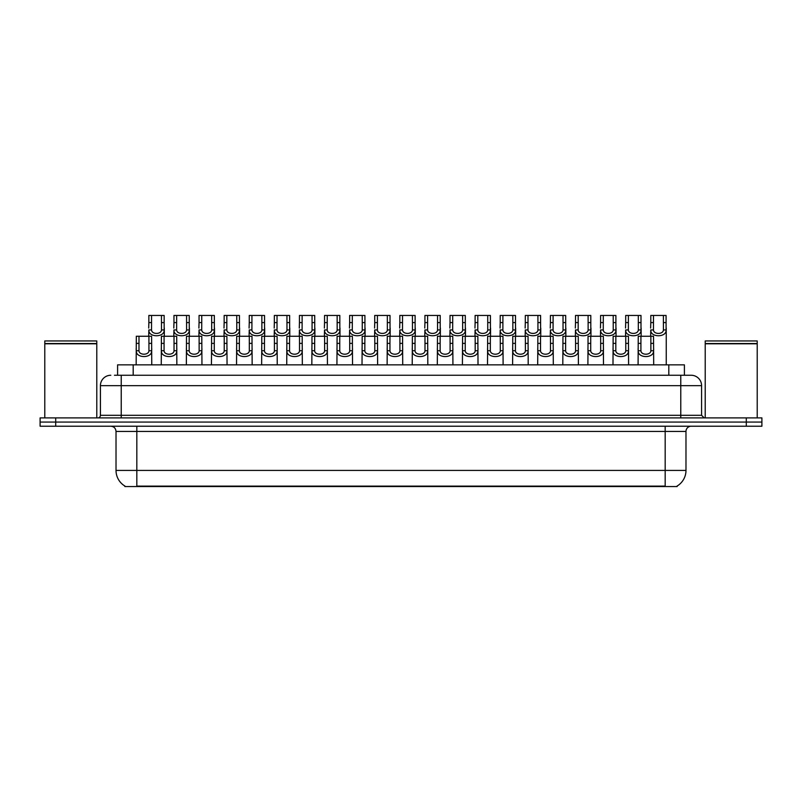 <?xml version="1.0" encoding="UTF-8"?>
<svg xmlns="http://www.w3.org/2000/svg" width="802" height="802" viewBox="0 0 802 802"><rect width="100%" height="100%" fill="white"/><g stroke="black" fill="none" stroke-linecap="round" stroke-linejoin="round"><path stroke-width="1.2" d="M117.593 375.256L117.593 364.86L684.407 364.86L684.407 375.256M677.139 486.032L677.139 486.543L124.861 486.543L124.861 486.032M125.022 486.122A18.205 18.205 0 0 1 116.019 470.423L136.821 470.423L136.821 486.122L665.179 486.122L665.179 470.423L685.981 470.423L685.981 431.426A5.203 5.203 0 0 1 691.174 426.223M116.019 470.423L116.019 431.426C115.719 428.268 113.984 426.534 110.826 426.223M676.978 486.122A18.205 18.205 0 0 0 685.981 470.423M55.699 417.902L761.9 417.902L761.9 422.063L40.1 422.063L40.1 426.223L55.699 426.223L55.699 422.063L40.1 422.063L40.1 417.902L55.699 417.902L55.699 422.063L761.9 422.063L761.9 426.223L55.699 426.223M114.706 375.256L691.013 375.256M114.465 375.256L121.222 375.256L121.222 385.662L100.42 385.662L100.42 415.306A2.596 2.596 0 0 1 97.824 417.902M110.826 375.256A10.396 10.396 0 0 0 100.42 385.662M691.174 375.256A10.396 10.396 0 0 1 701.58 385.662L701.58 415.306L704.176 417.902M640.928 336.259L640.908 350.745C641.089 355.356 650.693 355.356 650.873 350.745L650.853 336.259L638.252 336.259L638.091 364.86M650.853 336.259L653.53 336.259L653.69 364.86M653.69 348.87L653.55 350.745C654.171 358.484 637.61 358.484 638.232 350.745L638.091 348.87M653.48 322.584L653.46 329.943C653.64 334.564 663.244 334.564 663.424 329.943L663.394 315.457L653.48 315.457L653.48 322.584L650.793 322.584L650.793 315.457L653.48 315.457M663.394 315.457L666.081 315.457L666.091 329.943C666.723 337.682 650.161 337.682 650.783 329.943L650.643 336.259M666.241 328.068L666.241 364.86M650.643 328.068L650.793 322.584M615.836 336.259L615.806 350.745C615.986 355.356 625.6 355.356 625.781 350.745L625.75 336.259L613.149 336.259L612.989 364.86M625.75 336.259L628.437 336.259L628.598 364.86M628.598 348.87L628.447 350.745C629.069 358.484 612.517 358.484 613.139 350.745L612.989 348.87M590.733 336.259L590.713 350.745C590.894 355.356 600.497 355.356 600.678 350.745L600.658 336.259L588.056 336.259L587.896 364.86M600.658 336.259L603.335 336.259L603.495 364.86M603.495 348.87L603.355 350.745C603.976 358.484 587.415 358.484 588.036 350.745L587.896 348.87M565.641 336.259L565.621 350.745C565.801 355.356 575.405 355.356 575.585 350.745L575.565 336.259L562.954 336.259L562.803 364.86M575.565 336.259L578.242 336.259L578.402 364.86M578.402 348.87L578.262 350.745C578.884 358.484 562.322 358.484 562.944 350.745L562.803 348.87M540.538 336.259L540.518 350.745C540.698 355.356 550.302 355.356 550.483 350.745L550.463 336.259L537.861 336.259L537.701 364.86M550.463 336.259L553.149 336.259L553.3 364.86M553.3 348.87L553.159 350.745C553.781 358.484 537.22 358.484 537.841 350.745L537.701 348.87M628.377 322.584L628.357 329.943C628.537 334.564 638.141 334.564 638.322 329.943L638.302 315.457L628.377 315.457L628.377 322.584L625.7 322.584L625.7 315.457L628.377 315.457M638.302 315.457L640.988 315.457L640.998 329.943C641.62 337.682 625.059 337.682 625.68 329.943L625.54 336.259M641.139 328.068L641.139 336.259M625.54 328.068L625.7 322.584M603.284 322.584L603.264 329.943C603.445 334.564 613.049 334.564 613.229 329.943L613.209 315.457L603.284 315.457L603.284 322.584L600.598 322.584L600.598 315.457L603.284 315.457M613.209 315.457L615.886 315.457L615.906 329.943C616.527 337.682 599.966 337.682 600.588 329.943L600.447 336.259M616.046 328.068L616.046 336.259M600.447 328.068L600.598 322.584M578.192 322.584L578.162 329.943C578.342 334.564 587.946 334.564 588.137 329.943L588.107 315.457L578.192 315.457L578.192 322.584L575.505 322.584L575.505 315.457L578.192 315.457M588.107 315.457L590.793 315.457L590.803 329.943C591.425 337.682 574.864 337.682 575.495 329.943L575.345 336.259M590.954 328.068L590.954 336.259M575.345 328.068L575.505 322.584M44.782 343.797L96.781 343.797L44.782 343.797L44.782 417.902M96.781 343.797L96.781 417.902M96.521 343.537L45.042 343.537M96.781 343.276L96.781 340.94L44.782 340.94L44.782 343.276M705.219 343.797L757.218 343.797L705.219 343.797L705.219 417.902M757.218 343.797L757.218 417.902M756.958 343.537L705.479 343.537M757.218 343.276L757.218 340.94L705.219 340.94L705.219 343.276M553.089 322.584L553.069 329.943C553.25 334.564 562.854 334.564 563.034 329.943L563.014 315.457L553.089 315.457L553.089 322.584L550.413 322.584L550.413 315.457L553.089 315.457M563.014 315.457L565.691 315.457L565.711 329.943C566.332 337.682 549.771 337.682 550.393 329.943L550.252 336.259M565.851 328.068L565.851 336.259M550.252 328.068L550.413 322.584M515.445 336.259L515.425 350.745C515.606 355.356 525.21 355.356 525.39 350.745L525.37 336.259L512.769 336.259L512.608 364.86M525.37 336.259L528.047 336.259L528.207 364.86M528.207 348.87L528.067 350.745C528.688 358.484 512.127 358.484 512.749 350.745L512.608 348.87M490.353 336.259L490.323 350.745C490.503 355.356 500.117 355.356 500.298 350.745L500.268 336.259L487.666 336.259L487.506 364.86M500.268 336.259L502.954 336.259L503.115 364.86M503.115 348.87L502.964 350.745C503.586 358.484 487.035 358.484 487.656 350.745L487.506 348.87M465.25 336.259L465.23 350.745C465.411 355.356 475.015 355.356 475.195 350.745L475.175 336.259L462.574 336.259L462.413 364.86M475.175 336.259L477.852 336.259L478.012 364.86M478.012 348.87L477.872 350.745C478.493 358.484 461.932 358.484 462.553 350.745L462.413 348.87M440.158 336.259L440.138 350.745C440.318 355.356 449.922 355.356 450.102 350.745L450.082 336.259L437.471 336.259L437.321 364.86M450.082 336.259L452.759 336.259L452.919 364.86M452.919 348.87L452.779 350.745C453.401 358.484 436.839 358.484 437.461 350.745L437.321 348.87M527.997 322.584L527.977 329.943C528.157 334.564 537.761 334.564 537.942 329.943L537.911 315.457L527.997 315.457L527.997 322.584L525.31 322.584L525.31 315.457L527.997 315.457M537.911 315.457L540.598 315.457L540.608 329.943C541.24 337.682 524.678 337.682 525.3 329.943L525.16 336.259M540.759 328.068L540.759 336.259M525.16 328.068L525.31 322.584M502.894 322.584L502.874 329.943C503.054 334.564 512.658 334.564 512.839 329.943L512.819 315.457L502.894 315.457L502.894 322.584L500.217 322.584L500.217 315.457L502.894 315.457M512.819 315.457L515.506 315.457L515.516 329.943C516.137 337.682 499.576 337.682 500.197 329.943L500.057 336.259M515.656 328.068L515.656 336.259M500.057 328.068L500.217 322.584M477.802 322.584L477.781 329.943C477.962 334.564 487.566 334.564 487.746 329.943L487.726 315.457L477.802 315.457L477.802 322.584L475.115 322.584L475.115 315.457L477.802 315.457M487.726 315.457L490.403 315.457L490.423 329.943C491.045 337.682 474.483 337.682 475.105 329.943L474.964 336.259M490.563 328.068L490.563 336.259M474.964 328.068L475.115 322.584M452.709 322.584L452.679 329.943C452.859 334.564 462.463 334.564 462.654 329.943L462.624 315.457L452.709 315.457L452.709 322.584L450.022 322.584L450.022 315.457L452.709 315.457M462.624 315.457L465.31 315.457L465.32 329.943C465.942 337.682 449.381 337.682 450.012 329.943L449.862 336.259M465.471 328.068L465.471 336.259M449.862 328.068L450.022 322.584M415.055 336.259L415.035 350.745C415.215 355.356 424.819 355.356 425 350.745L424.98 336.259L412.378 336.259L412.218 364.86M424.98 336.259L427.666 336.259L427.817 364.86M427.817 348.87L427.677 350.745C428.298 358.484 411.737 358.484 412.358 350.745L412.218 348.87M389.962 336.259L389.942 350.745C390.123 355.356 399.727 355.356 399.907 350.745L399.887 336.259L387.286 336.259L387.125 364.86M399.887 336.259L402.564 336.259L402.724 364.86M402.724 348.87L402.584 350.745C403.205 358.484 386.644 358.484 387.266 350.745L387.125 348.87M364.87 336.259L364.84 350.745C365.02 355.356 374.634 355.356 374.815 350.745L374.785 336.259L362.183 336.259L362.023 364.86M374.785 336.259L377.471 336.259L377.632 364.86M377.632 348.87L377.481 350.745C378.103 358.484 361.552 358.484 362.173 350.745L362.023 348.87M339.767 336.259L339.747 350.745C339.928 355.356 349.532 355.356 349.712 350.745L349.692 336.259L337.091 336.259L336.93 364.86M349.692 336.259L352.369 336.259L352.529 364.86M352.529 348.87L352.389 350.745C353.01 358.484 336.449 358.484 337.071 350.745L336.93 348.87M314.675 336.259L314.655 350.745C314.835 355.356 324.439 355.356 324.62 350.745L324.599 336.259L311.988 336.259L311.838 364.86M324.599 336.259L327.276 336.259L327.437 364.86M327.437 348.87L327.296 350.745C327.918 358.484 311.356 358.484 311.978 350.745L311.838 348.87M289.572 336.259L289.552 350.745C289.733 355.356 299.336 355.356 299.517 350.745L299.497 336.259L286.895 336.259L286.735 364.86M299.497 336.259L302.184 336.259L302.334 364.86M302.334 348.87L302.194 350.745C302.815 358.484 286.254 358.484 286.875 350.745L286.735 348.87M427.606 322.584L427.586 329.943C427.767 334.564 437.371 334.564 437.551 329.943L437.531 315.457L427.606 315.457L427.606 322.584L424.93 322.584L424.93 315.457L427.606 315.457M437.531 315.457L440.208 315.457L440.228 329.943C440.849 337.682 424.288 337.682 424.91 329.943L424.769 336.259M440.368 328.068L440.368 336.259M424.769 328.068L424.93 322.584M402.514 322.584L402.494 329.943C402.674 334.564 412.278 334.564 412.459 329.943L412.428 315.457L402.514 315.457L402.514 322.584L399.827 322.584L399.827 315.457L402.514 315.457M412.428 315.457L415.115 315.457L415.125 329.943C415.757 337.682 399.195 337.682 399.817 329.943L399.677 336.259M415.276 328.068L415.276 336.259M399.677 328.068L399.827 322.584M377.411 322.584L377.391 329.943C377.572 334.564 387.176 334.564 387.356 329.943L387.336 315.457L377.411 315.457L377.411 322.584L374.734 322.584L374.734 315.457L377.411 315.457M387.336 315.457L390.023 315.457L390.033 329.943C390.654 337.682 374.093 337.682 374.714 329.943L374.574 336.259M390.173 328.068L390.173 336.259M374.574 328.068L374.734 322.584M352.319 322.584L352.299 329.943C352.479 334.564 362.083 334.564 362.263 329.943L362.243 315.457L352.319 315.457L352.319 322.584L349.632 322.584L349.632 315.457L352.319 315.457M362.243 315.457L364.92 315.457L364.94 329.943C365.562 337.682 349 337.682 349.622 329.943L349.482 336.259M365.08 328.068L365.08 336.259M349.482 328.068L349.632 322.584M327.226 322.584L327.196 329.943C327.376 334.564 336.98 334.564 337.171 329.943L337.141 315.457L327.226 315.457L327.226 322.584L324.539 322.584L324.539 315.457L327.226 315.457M337.141 315.457L339.827 315.457L339.837 329.943C340.459 337.682 323.898 337.682 324.529 329.943L324.379 336.259M339.988 328.068L339.988 336.259M324.379 328.068L324.539 322.584M302.123 322.584L302.103 329.943C302.284 334.564 311.888 334.564 312.068 329.943L312.048 315.457L302.123 315.457L302.123 322.584L299.447 322.584L299.447 315.457L302.123 315.457M312.048 315.457L314.725 315.457L314.745 329.943C315.366 337.682 298.805 337.682 299.427 329.943L299.286 336.259M314.885 328.068L314.885 336.259M299.286 328.068L299.447 322.584M264.48 336.259L264.459 350.745C264.64 355.356 274.244 355.356 274.424 350.745L274.404 336.259L261.803 336.259L261.642 364.86M274.404 336.259L277.081 336.259L277.241 364.86M277.241 348.87L277.101 350.745C277.723 358.484 261.161 358.484 261.783 350.745L261.642 348.87M239.387 336.259L239.357 350.745C239.537 355.356 249.151 355.356 249.332 350.745L249.302 336.259L236.7 336.259L236.54 364.86M249.302 336.259L251.988 336.259L252.149 364.86M252.149 348.87L251.998 350.745C252.62 358.484 236.069 358.484 236.69 350.745L236.54 348.87M214.284 336.259L214.264 350.745C214.445 355.356 224.049 355.356 224.229 350.745L224.209 336.259L211.608 336.259L211.447 364.86M224.209 336.259L226.886 336.259L227.046 364.86M227.046 348.87L226.906 350.745C227.527 358.484 210.966 358.484 211.588 350.745L211.447 348.87M189.192 336.259L189.172 350.745C189.352 355.356 198.956 355.356 199.137 350.745L199.117 336.259L186.505 336.259L186.355 364.86M199.117 336.259L201.793 336.259L201.954 364.86M201.954 348.87L201.813 350.745C202.435 358.484 185.874 358.484 186.495 350.745L186.355 348.87M164.089 336.259L164.069 350.745C164.25 355.356 173.854 355.356 174.034 350.745L174.014 336.259L161.413 336.259L161.252 364.86M174.014 336.259L176.701 336.259L176.851 364.86M176.851 348.87L176.711 350.745C177.332 358.484 160.771 358.484 161.392 350.745L161.252 348.87M138.997 336.259L138.977 350.745C139.157 355.356 148.761 355.356 148.941 350.745L148.921 336.259L136.32 336.259L136.16 364.86M148.921 336.259L151.598 336.259L151.758 364.86M151.758 348.87L151.618 350.745C152.24 358.484 135.678 358.484 136.3 350.745L136.16 348.87M277.031 322.584L277.011 329.943C277.191 334.564 286.795 334.564 286.976 329.943L286.946 315.457L277.031 315.457L277.031 322.584L274.344 322.584L274.344 315.457L277.031 315.457M286.946 315.457L289.632 315.457L289.642 329.943C290.274 337.682 273.713 337.682 274.334 329.943L274.194 336.259M289.793 328.068L289.793 336.259M274.194 328.068L274.344 322.584M251.928 322.584L251.908 329.943C252.089 334.564 261.693 334.564 261.873 329.943L261.853 315.457L251.928 315.457L251.928 322.584L249.252 322.584L249.252 315.457L251.928 315.457M261.853 315.457L264.54 315.457L264.55 329.943C265.171 337.682 248.61 337.682 249.232 329.943L249.091 336.259M264.69 328.068L264.69 336.259M249.091 328.068L249.252 322.584M226.836 322.584L226.816 329.943C226.996 334.564 236.6 334.564 236.78 329.943L236.76 315.457L226.836 315.457L226.836 322.584L224.149 322.584L224.149 315.457L226.836 315.457M236.76 315.457L239.437 315.457L239.457 329.943C240.079 337.682 223.517 337.682 224.139 329.943L223.999 336.259M239.597 328.068L239.597 336.259M223.999 328.068L224.149 322.584M201.743 322.584L201.713 329.943C201.893 334.564 211.497 334.564 211.688 329.943L211.658 315.457L201.743 315.457L201.743 322.584L199.056 322.584L199.056 315.457L201.743 315.457M211.658 315.457L214.345 315.457L214.355 329.943C214.976 337.682 198.415 337.682 199.046 329.943L198.896 336.259M214.505 328.068L214.505 336.259M198.896 328.068L199.056 322.584M176.64 322.584L176.62 329.943C176.801 334.564 186.405 334.564 186.585 329.943L186.565 315.457L176.64 315.457L176.64 322.584L173.964 322.584L173.964 315.457L176.64 315.457M186.565 315.457L189.242 315.457L189.262 329.943C189.884 337.682 173.322 337.682 173.944 329.943L173.803 336.259M189.402 328.068L189.402 336.259M173.803 328.068L173.964 322.584M151.548 322.584L151.528 329.943C151.708 334.564 161.312 334.564 161.493 329.943L161.463 315.457L151.548 315.457L151.548 322.584L148.861 322.584L148.861 315.457L151.548 315.457M161.463 315.457L164.149 315.457L164.159 329.943C164.791 337.682 148.23 337.682 148.851 329.943L148.711 336.259M164.31 328.068L164.31 336.259M148.711 328.068L148.861 322.584M663.094 486.543L663.094 486.032M138.906 486.543L138.906 486.032M133.192 375.256L133.192 364.86M668.808 375.256L668.808 364.86M665.179 426.223L665.179 431.426L116.019 431.426M685.981 431.426L665.179 431.426L665.179 470.423L136.821 470.423L136.821 426.223M746.301 426.223L746.301 417.902M121.222 417.902L121.222 415.306L701.58 415.306M100.42 415.306L121.222 415.306L121.222 385.662L680.778 385.662L680.778 417.902M701.58 385.662L680.778 385.662L680.778 375.256M653.55 350.745L650.873 350.745M640.908 350.745L638.232 350.745M640.928 343.386L638.252 343.386M653.53 343.386L650.853 343.386M663.394 322.584L666.081 322.584M663.424 329.943L666.091 329.943M650.783 329.943L653.46 329.943M628.447 350.745L625.781 350.745M615.806 350.745L613.139 350.745M615.836 343.386L613.149 343.386M628.437 343.386L625.75 343.386M603.355 350.745L600.678 350.745M590.713 350.745L588.036 350.745M590.733 343.386L588.056 343.386M603.335 343.386L600.658 343.386M578.262 350.745L575.585 350.745M565.621 350.745L562.944 350.745M565.641 343.386L562.954 343.386M578.242 343.386L575.565 343.386M553.159 350.745L550.483 350.745M540.518 350.745L537.841 350.745M540.538 343.386L537.861 343.386M553.149 343.386L550.463 343.386M638.302 322.584L640.988 322.584M638.322 329.943L640.998 329.943M625.68 329.943L628.357 329.943M613.209 322.584L615.886 322.584M613.229 329.943L615.906 329.943M600.588 329.943L603.264 329.943M588.107 322.584L590.793 322.584M588.137 329.943L590.803 329.943M575.495 329.943L578.162 329.943M563.014 322.584L565.691 322.584M563.034 329.943L565.711 329.943M550.393 329.943L553.069 329.943M528.067 350.745L525.39 350.745M515.425 350.745L512.749 350.745M515.445 343.386L512.769 343.386M528.047 343.386L525.37 343.386M502.964 350.745L500.298 350.745M490.323 350.745L487.656 350.745M490.353 343.386L487.666 343.386M502.954 343.386L500.268 343.386M477.872 350.745L475.195 350.745M465.23 350.745L462.553 350.745M465.25 343.386L462.574 343.386M477.852 343.386L475.175 343.386M452.779 350.745L450.102 350.745M440.138 350.745L437.461 350.745M440.158 343.386L437.471 343.386M452.759 343.386L450.082 343.386M537.911 322.584L540.598 322.584M537.942 329.943L540.608 329.943M525.3 329.943L527.977 329.943M512.819 322.584L515.506 322.584M512.839 329.943L515.516 329.943M500.197 329.943L502.874 329.943M487.726 322.584L490.403 322.584M487.746 329.943L490.423 329.943M475.105 329.943L477.781 329.943M462.624 322.584L465.31 322.584M462.654 329.943L465.32 329.943M450.012 329.943L452.679 329.943M427.677 350.745L425 350.745M415.035 350.745L412.358 350.745M415.055 343.386L412.378 343.386M427.666 343.386L424.98 343.386M402.584 350.745L399.907 350.745M389.942 350.745L387.266 350.745M389.962 343.386L387.286 343.386M402.564 343.386L399.887 343.386M377.481 350.745L374.815 350.745M364.84 350.745L362.173 350.745M364.87 343.386L362.183 343.386M377.471 343.386L374.785 343.386M352.389 350.745L349.712 350.745M339.747 350.745L337.071 350.745M339.767 343.386L337.091 343.386M352.369 343.386L349.692 343.386M327.296 350.745L324.62 350.745M314.655 350.745L311.978 350.745M314.675 343.386L311.988 343.386M327.276 343.386L324.599 343.386M302.194 350.745L299.517 350.745M289.552 350.745L286.875 350.745M289.572 343.386L286.895 343.386M302.184 343.386L299.497 343.386M437.531 322.584L440.208 322.584M437.551 329.943L440.228 329.943M424.91 329.943L427.586 329.943M412.428 322.584L415.115 322.584M412.459 329.943L415.125 329.943M399.817 329.943L402.494 329.943M387.336 322.584L390.023 322.584M387.356 329.943L390.033 329.943M374.714 329.943L377.391 329.943M362.243 322.584L364.92 322.584M362.263 329.943L364.94 329.943M349.622 329.943L352.299 329.943M337.141 322.584L339.827 322.584M337.171 329.943L339.837 329.943M324.529 329.943L327.196 329.943M312.048 322.584L314.725 322.584M312.068 329.943L314.745 329.943M299.427 329.943L302.103 329.943M277.101 350.745L274.424 350.745M264.459 350.745L261.783 350.745M264.48 343.386L261.803 343.386M277.081 343.386L274.404 343.386M251.998 350.745L249.332 350.745M239.357 350.745L236.69 350.745M239.387 343.386L236.7 343.386M251.988 343.386L249.302 343.386M226.906 350.745L224.229 350.745M214.264 350.745L211.588 350.745M214.284 343.386L211.608 343.386M226.886 343.386L224.209 343.386M201.813 350.745L199.137 350.745M189.172 350.745L186.495 350.745M189.192 343.386L186.505 343.386M201.793 343.386L199.117 343.386M176.711 350.745L174.034 350.745M164.069 350.745L161.392 350.745M164.089 343.386L161.413 343.386M176.701 343.386L174.014 343.386M151.618 350.745L148.941 350.745M138.977 350.745L136.3 350.745M138.997 343.386L136.32 343.386M151.598 343.386L148.921 343.386M286.946 322.584L289.632 322.584M286.976 329.943L289.642 329.943M274.334 329.943L277.011 329.943M261.853 322.584L264.54 322.584M261.873 329.943L264.55 329.943M249.232 329.943L251.908 329.943M236.76 322.584L239.437 322.584M236.78 329.943L239.457 329.943M224.139 329.943L226.816 329.943M211.658 322.584L214.345 322.584M211.688 329.943L214.355 329.943M199.046 329.943L201.713 329.943M186.565 322.584L189.242 322.584M186.585 329.943L189.262 329.943M173.944 329.943L176.62 329.943M161.463 322.584L164.149 322.584M161.493 329.943L164.159 329.943M148.851 329.943L151.528 329.943"/></g></svg>
